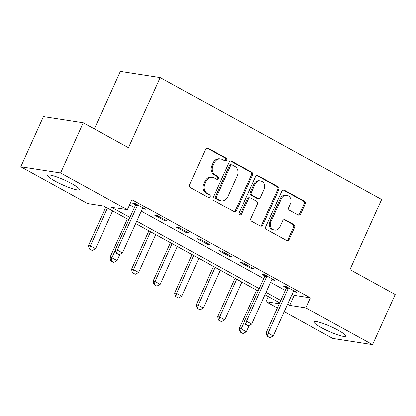 <?xml version="1.0" encoding="UTF-8"?>
<svg xmlns="http://www.w3.org/2000/svg" width="416" height="416" viewBox="0 0 416 416"><rect width="100%" height="100%" fill="white"/><g stroke="black" fill="none" stroke-linecap="round" stroke-linejoin="round"><path stroke-width="0.62" d="M226.689 160.155A1.529 1.331 98.8 0 0 226.127 158.122L208.151 148.231A2.184 1.903 98.8 0 0 207.6 148.044A2.184 1.903 98.8 0 0 205.572 149.266L189.576 184.688A2.184 1.903 98.8 0 0 190.382 187.59L208.354 197.48A1.529 1.331 98.8 0 0 209.602 194.724L207.272 193.445A6.989 6.094 98.8 0 1 204.703 184.168L206.034 181.22A6.989 6.094 98.8 0 1 212.524 177.294A6.989 6.094 98.8 0 1 214.292 177.902L216.622 179.182A1.529 1.331 98.8 0 0 217.864 176.426L215.535 175.146A6.989 6.094 98.8 0 1 212.966 165.87L214.297 162.916A6.989 6.094 98.8 0 1 220.787 158.995A6.989 6.094 98.8 0 1 222.555 159.598L224.884 160.878A1.529 1.331 98.8 0 0 226.689 160.155M224.739 160.8A1.529 1.331 98.8 0 0 225.051 157.955L207.074 148.065A2.184 1.903 98.8 0 0 207.043 148.049M208.213 197.402A1.529 1.331 98.8 0 0 208.525 194.558L206.196 193.279L207.272 193.445M216.476 179.104A1.529 1.331 98.8 0 0 216.788 176.259L214.464 174.98L215.535 175.146M321.443 327.668A17.347 2.569 24.3 0 1 314.023 321.833A17.347 2.569 24.3 0 1 338.224 330.278A17.347 2.569 24.3 0 1 345.644 336.112A17.347 2.569 24.3 0 1 321.443 327.668M55.146 181.116A17.347 2.569 24.3 0 1 47.726 175.276A17.347 2.569 24.3 0 1 71.926 183.721A17.347 2.569 24.3 0 1 79.347 189.556A17.347 2.569 24.3 0 1 55.146 181.116M298.069 215.036A2.184 1.903 98.8 0 0 298.62 215.228A2.184 1.903 98.8 0 0 300.648 214.001L305.136 204.064A2.184 1.903 98.8 0 0 304.33 201.162L284.367 190.174A2.184 1.903 98.8 0 0 283.816 189.987A2.184 1.903 98.8 0 0 281.788 191.214L265.793 226.637A2.184 1.903 98.8 0 0 266.599 229.533L286.562 240.521A2.184 1.903 98.8 0 0 287.113 240.708A2.184 1.903 98.8 0 0 289.141 239.486L294.559 227.479A2.184 1.903 98.8 0 0 293.758 224.583L285.215 219.877A2.184 1.903 98.8 0 0 284.664 219.69A2.184 1.903 98.8 0 0 282.636 220.917L279.947 226.871A5.84 5.091 98.8 0 1 274.524 230.147A5.84 5.091 98.8 0 1 270.894 221.889L281.424 198.567A5.84 5.091 98.8 0 1 286.848 195.286A5.84 5.091 98.8 0 1 290.477 203.549L288.72 207.438A2.184 1.903 98.8 0 0 289.526 210.335L298.069 215.036M128.851 219.851L103.724 206.019L87.589 203.512L20.8 166.754L43.43 116.636L83.226 122.824L128.471 147.722L160.155 77.553L381.638 199.446L349.955 269.615L395.2 294.512L372.57 344.635L332.774 338.447L284.19 311.709M83.226 122.824L60.596 172.942L127.384 209.7L111.254 207.194L129.922 217.469M292.094 294.2L294.174 295.344L310.305 297.851L131.914 199.675L127.384 209.7M310.305 297.851L305.781 307.876L372.57 344.635M252.517 175.105A2.184 1.903 98.8 0 0 251.716 172.208L231.754 161.221A2.184 1.903 98.8 0 0 231.197 161.028A2.184 1.903 98.8 0 0 229.169 162.256L213.179 197.678A2.184 1.903 98.8 0 0 213.98 200.58L233.943 211.562A2.184 1.903 98.8 0 0 234.499 211.754A2.184 1.903 98.8 0 0 236.527 210.527L252.517 175.105L251.441 174.938A2.184 1.903 98.8 0 0 250.64 172.042L230.677 161.054A2.184 1.903 98.8 0 0 230.646 161.039M258.06 175.698L278.023 186.685A2.184 1.903 98.8 0 1 278.829 189.582L262.834 225.004A2.184 1.903 98.8 0 1 260.806 226.231A2.184 1.903 98.8 0 1 260.255 226.044L251.711 221.343A2.184 1.903 98.8 0 1 250.905 218.442L257.39 204.074A2.184 1.903 98.8 0 0 256.589 201.178L250.921 198.058A2.184 1.903 98.8 0 0 250.37 197.87A2.184 1.903 98.8 0 0 248.342 199.092L241.587 214.053A1.529 1.331 98.8 0 1 239.221 212.748L255.481 176.738A2.184 1.903 98.8 0 1 257.509 175.51A2.184 1.903 98.8 0 1 258.06 175.698L256.984 175.531L276.947 186.519L278.023 186.685M129.61 204.781L134.451 207.444M141.279 211.203L263.723 278.585M270.551 282.344L285.267 290.441M142.485 208.572L145.761 209.316L135.424 203.627L132.73 203.206L135.486 204.719M154.279 215.062L164.622 220.756L167.31 221.172L156.967 215.483L154.279 215.062M175.822 226.923L186.165 232.612L188.854 233.028L178.511 227.339L175.822 226.923M197.366 238.779L207.709 244.468L210.397 244.889L200.054 239.195L197.366 238.779M218.915 250.635L229.252 256.329L231.941 256.745L221.603 251.051L218.915 250.635M240.458 262.491L250.801 268.185L253.49 268.601L243.147 262.912L240.458 262.491M271.757 279.718L275.033 280.457L264.69 274.768L262.002 274.347L264.753 275.865M293.301 291.574L296.577 292.318L286.239 286.624L283.546 286.208L286.302 287.721M160.155 77.553L120.359 71.365L94.359 128.95M20.8 166.754L60.596 172.942M277.363 307.949L265.985 301.688L279.256 303.753M268.289 296.587L265.985 301.688M279.666 302.848L264.95 294.752M258.118 290.992L135.678 223.605M287.57 304.226L289.645 305.37L305.781 307.876M136.755 221.229L259.194 288.61M266.027 292.37L280.738 300.466M294.174 295.344L289.645 305.37M143.073 208.9L143.458 208.047M164.622 220.756L165.001 219.903M186.165 232.612L186.55 231.764M207.709 244.468L208.094 243.62M229.252 256.329L229.637 255.476M250.801 268.185L251.186 267.332M272.345 280.041L272.73 279.188M293.888 291.897L294.273 291.049M220.787 158.995L219.71 158.824A6.989 6.094 98.8 0 0 213.226 162.75L214.297 162.916M214.464 174.98A6.989 6.094 98.8 0 1 211.89 165.703L213.226 162.75M212.524 177.294L211.448 177.128A6.989 6.094 98.8 0 0 204.958 181.048L206.034 181.22M206.196 193.279A6.989 6.094 98.8 0 1 203.627 184.002L204.958 181.048M233.974 211.578A2.184 1.903 98.8 0 0 235.451 210.361L251.441 174.938M232.367 165.001A1.529 1.331 98.8 0 0 230.563 165.724L216.523 196.82A1.529 1.331 98.8 0 0 217.084 198.848L219.539 200.195A6.989 6.094 98.8 0 0 221.307 200.803A6.989 6.094 98.8 0 0 227.796 196.877L237.39 175.625A6.989 6.094 98.8 0 0 234.822 166.348L232.367 165.001M231.982 164.866L230.906 164.7A1.529 1.331 98.8 0 0 229.486 165.558L230.563 165.724M221.307 200.803L220.236 200.637A6.989 6.094 98.8 0 1 218.462 200.028L216.008 198.682A1.529 1.331 98.8 0 1 215.446 196.648L229.486 165.558M260.281 226.06A2.184 1.903 98.8 0 0 261.758 224.838L277.753 189.415A2.184 1.903 98.8 0 0 276.947 186.519M250.37 197.87L249.293 197.704A2.184 1.903 98.8 0 0 247.265 198.926L240.51 213.881L241.587 214.053M239.652 214.692A1.529 1.331 98.8 0 0 240.51 213.881M264.124 189.171A5.84 5.091 98.8 0 0 260.494 180.908A5.84 5.091 98.8 0 0 255.07 184.189L251.363 192.405A2.184 1.903 98.8 0 0 252.164 195.302L257.832 198.422A2.184 1.903 98.8 0 0 258.388 198.614A2.184 1.903 98.8 0 0 260.411 197.387L264.124 189.171M260.494 180.908L259.418 180.742A5.84 5.091 98.8 0 0 253.994 184.023L255.07 184.189M258.388 198.614L257.312 198.442A2.184 1.903 98.8 0 1 256.755 198.255L251.087 195.135A2.184 1.903 98.8 0 1 250.286 192.239L253.994 184.023M286.848 195.286L285.771 195.12A5.84 5.091 98.8 0 0 280.348 198.401L281.424 198.567M274.524 230.147L273.447 229.98A5.84 5.091 98.8 0 1 269.818 221.723L280.348 198.401M286.593 240.536A2.184 1.903 98.8 0 0 288.064 239.32L293.488 227.313A2.184 1.903 98.8 0 0 292.682 224.416L284.138 219.71A2.184 1.903 98.8 0 0 284.107 219.695M298.095 215.051A2.184 1.903 98.8 0 0 299.572 213.834L304.06 203.897A2.184 1.903 98.8 0 0 303.254 200.996L283.291 190.008A2.184 1.903 98.8 0 0 283.265 189.992M105.799 207.163L88.436 245.617L90.376 245.918L95.545 248.763L112.632 210.922M89.362 249.059L92.269 250.531L89.362 249.059L88.436 245.617M107.458 208.078L90.376 245.918L89.684 249.111M95.545 248.763L92.269 250.531M116.574 253.292L119.158 254.712L116.574 253.292L117.265 250.099L115.326 249.798L135.242 205.691A2.226 1.94 98.8 0 0 135.434 205.036L135.637 203.741M143.078 207.839L142.704 208.276A2.226 1.94 98.8 0 0 142.35 208.837L122.434 252.944L117.265 250.099L137.176 205.993A2.226 1.94 98.8 0 0 137.368 205.338L137.462 204.75M119.158 254.712L122.434 252.944M115.326 249.798L116.251 253.24M127.343 219.019L109.985 257.473L111.92 257.774L117.088 260.619L119.948 254.285M110.906 260.915L113.812 262.392L110.906 260.915L109.985 257.473M115.398 250.068L111.92 257.774L111.228 260.967M117.088 260.619L113.812 262.392M148.892 230.88L131.529 269.329L133.463 269.63L138.637 272.475L155.719 234.64M132.449 272.771L135.356 274.248L132.449 272.771L131.529 269.329M150.55 231.79L133.463 269.63L132.772 272.823M138.637 272.475L135.356 274.248M170.435 242.736L153.072 281.19L155.007 281.486L160.181 284.336L177.263 246.496M153.998 284.632L156.905 286.104L153.998 284.632L153.072 281.19M172.094 243.646L155.007 281.486L154.32 284.679M160.181 284.336L156.905 286.104M191.979 254.592L174.616 293.046L176.556 293.348L181.724 296.192L198.812 258.352M175.542 296.488L178.448 297.96L175.542 296.488L174.616 293.046M193.638 255.507L176.556 293.348L175.864 296.54M181.724 296.192L178.448 297.96M213.528 266.448L196.165 304.902L198.099 305.204L203.268 308.048L220.355 270.208M197.085 308.344L199.992 309.816L197.085 308.344L196.165 304.902M215.186 267.363L198.099 305.204L197.408 308.396M203.268 308.048L199.992 309.816M235.071 278.304L217.708 316.758L219.643 317.06L224.817 319.904L241.899 282.064M218.629 320.2L221.541 321.677L218.629 320.2L217.708 316.758M236.73 279.219L219.643 317.06L218.951 320.252M224.817 319.904L221.541 321.677M245.84 324.433L248.43 325.853L245.84 324.433L246.532 321.24L244.598 320.939L264.514 276.832A2.226 1.94 98.8 0 0 264.706 276.182L264.904 274.882M272.345 278.98L271.976 279.417A2.226 1.94 98.8 0 0 271.617 279.978L251.706 324.085L246.532 321.24L266.448 277.134A2.226 1.94 98.8 0 0 266.64 276.484L266.734 275.891M248.43 325.853L251.706 324.085M244.598 320.939L245.518 324.381M256.615 290.165L239.252 328.614L241.192 328.916L246.36 331.765L249.22 325.426M240.178 332.062L243.084 333.533L240.178 332.062L239.252 328.614M244.67 321.209L241.192 328.916L240.5 332.108M246.36 331.765L243.084 333.533M267.389 336.289L269.974 337.714L267.389 336.289L268.081 333.096L266.141 332.795L286.057 288.688A2.226 1.94 98.8 0 0 286.25 288.038L286.452 286.744M293.894 290.836L293.519 291.273A2.226 1.94 98.8 0 0 293.166 291.834L273.25 335.941L268.081 333.096L287.992 288.99A2.226 1.94 98.8 0 0 288.189 288.34L288.278 287.747M269.974 337.714L273.25 335.941M266.141 332.795L267.067 336.237M225.051 157.955L226.127 158.122M208.525 194.558L209.602 194.724M216.788 176.259L217.864 176.426M211.89 165.703L212.966 165.87M203.627 184.002L204.703 184.168M207.074 148.065L208.151 148.231M235.451 210.361L236.527 210.527M230.677 161.054L231.754 161.221M250.64 172.042L251.716 172.208M215.446 196.648L216.523 196.82M216.008 198.682L217.084 198.848M218.462 200.028L219.539 200.195M277.753 189.415L278.829 189.582M261.758 224.838L262.834 225.004M247.265 198.926L248.342 199.092M250.286 192.239L251.363 192.405M251.087 195.135L252.164 195.302M256.755 198.255L257.832 198.422M269.818 221.723L270.894 221.889M284.138 219.71L285.215 219.877M292.682 224.416L293.758 224.583M293.488 227.313L294.559 227.479M288.064 239.32L289.141 239.486M283.291 190.008L284.367 190.174M303.254 200.996L304.33 201.162M304.06 203.897L305.136 204.064M299.572 213.834L300.648 214.001M137.368 205.338L135.434 205.036M137.176 205.993L135.242 205.691M266.64 276.484L264.706 276.182M266.448 277.134L264.514 276.832M288.189 288.34L286.25 288.038M287.992 288.99L286.057 288.688"/></g></svg>
